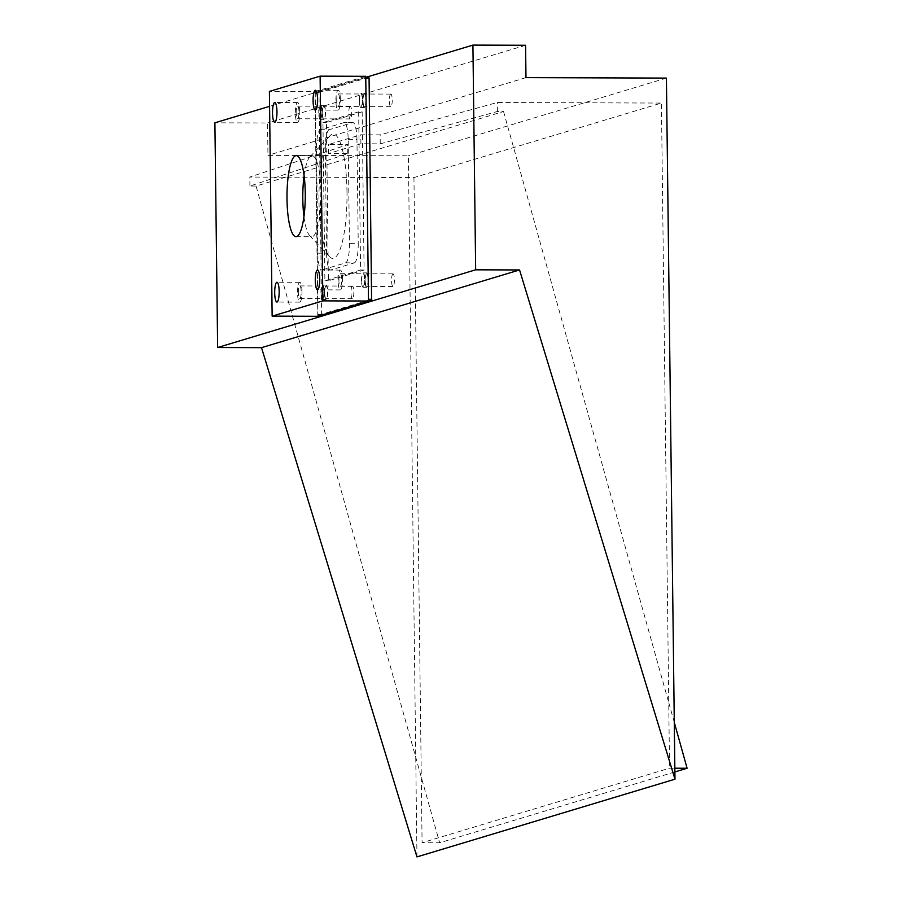 <?xml version="1.0" encoding="UTF-8"?>
<svg xmlns="http://www.w3.org/2000/svg" width="902" height="902" viewBox="0 0 902 902"><rect width="100%" height="100%" fill="white"/><g stroke="black" fill="none" stroke-linecap="round" stroke-linejoin="round"><path stroke-width="0.68" stroke-dasharray="4.51 3.38" d="M366.584 273.791A6.303 1.421 -89.8 0 0 365.242 280.296A6.303 1.421 -89.8 0 0 366.64 286.396A6.303 1.421 -89.8 0 0 366.742 286.374A6.303 1.421 -89.8 0 0 368.084 279.879A6.303 1.421 -89.8 0 0 366.686 273.78A6.303 1.421 -89.8 0 0 366.584 273.791M392.911 273.881A6.303 1.421 -89.8 0 0 391.569 280.387A6.303 1.421 -89.8 0 0 392.968 286.475A6.303 1.421 -89.8 0 0 393.069 286.464A6.303 1.421 -89.8 0 0 394.411 279.958A6.303 1.421 -89.8 0 0 393.013 273.87A6.303 1.421 -89.8 0 0 392.911 273.881M323.818 106.244A6.303 1.421 -89.8 0 0 322.476 112.75A6.303 1.421 -89.8 0 0 323.874 118.838A6.303 1.421 -89.8 0 0 323.976 118.827A6.303 1.421 -89.8 0 0 325.318 112.322A6.303 1.421 -89.8 0 0 323.919 106.233A6.303 1.421 -89.8 0 0 323.818 106.244M350.156 106.335A6.303 1.421 -89.8 0 0 348.803 112.829A6.303 1.421 -89.8 0 0 350.213 118.929A6.303 1.421 -89.8 0 0 350.303 118.917A6.303 1.421 -89.8 0 0 351.645 112.412A6.303 1.421 -89.8 0 0 350.247 106.312A6.303 1.421 -89.8 0 0 350.156 106.335M326.017 286.013A6.303 1.421 -89.8 0 0 324.675 292.519A6.303 1.421 -89.8 0 0 326.073 298.607A6.303 1.421 -89.8 0 0 326.174 298.596A6.303 1.421 -89.8 0 0 327.516 292.09A6.303 1.421 -89.8 0 0 326.118 286.002A6.303 1.421 -89.8 0 0 326.017 286.013M352.344 286.103A6.303 1.421 -89.8 0 0 351.002 292.598A6.303 1.421 -89.8 0 0 352.4 298.697A6.303 1.421 -89.8 0 0 352.502 298.686A6.303 1.421 -89.8 0 0 353.843 292.18A6.303 1.421 -89.8 0 0 352.445 286.081A6.303 1.421 -89.8 0 0 352.344 286.103M364.385 94.022A6.303 1.421 -89.8 0 0 363.044 100.528A6.303 1.421 -89.8 0 0 364.442 106.628A6.303 1.421 -89.8 0 0 364.543 106.605A6.303 1.421 -89.8 0 0 365.885 100.111A6.303 1.421 -89.8 0 0 364.487 94.011A6.303 1.421 -89.8 0 0 364.385 94.022M390.724 94.112A6.303 1.421 -89.8 0 0 389.371 100.618A6.303 1.421 -89.8 0 0 390.78 106.707A6.303 1.421 -89.8 0 0 390.87 106.695A6.303 1.421 -89.8 0 0 392.223 100.19A6.303 1.421 -89.8 0 0 390.814 94.101A6.303 1.421 -89.8 0 0 390.724 94.112M674.888 771.932L439.635 842.784L422.08 842.727L669.543 768.188L674.843 768.211M256.067 186.06L249.922 186.037L347.777 153.622L328.475 153.565L360.924 143.79L380.238 143.846L497.397 111.498L503.541 111.521L256.067 186.06L439.635 842.784M503.541 111.521L668.743 702.579L661.425 103.053L413.95 177.581L249.82 177.051L347.665 144.636L328.362 144.568L360.811 134.793L380.125 134.86L497.284 102.512L661.425 103.053M674.279 722.378L668.743 702.579L669.543 768.188M413.95 177.581L422.08 842.727M416.961 856.9L408.392 155.798L267.962 155.347L267.556 122.988L214.901 122.807M666.409 78.091L408.392 155.798M525.979 77.628L267.962 155.347M525.584 45.269L267.556 122.988M365.908 77.324L269.585 106.346M328.475 153.565L328.362 144.568M360.924 143.79L360.811 134.793M249.922 186.037L249.82 177.051M497.397 111.498L497.284 102.512M380.238 143.846L380.125 134.86M347.777 153.622L347.665 144.636M362.841 100.81A7.205 1.624 90.2 0 1 364.487 93.109A7.205 1.624 90.2 0 1 366.088 99.829A7.205 1.624 90.2 0 1 364.442 107.53A7.205 1.624 90.2 0 1 362.841 100.81M359.334 100.799A7.205 1.624 90.2 0 1 360.98 93.098A7.205 1.624 90.2 0 1 362.581 99.818A7.205 1.624 90.2 0 1 360.935 107.518A7.205 1.624 90.2 0 1 359.334 100.799M365.039 280.578A7.205 1.624 90.2 0 1 366.686 272.878A7.205 1.624 90.2 0 1 368.287 279.597A7.205 1.624 90.2 0 1 366.64 287.298A7.205 1.624 90.2 0 1 365.039 280.578M361.533 280.567A7.205 1.624 90.2 0 1 363.179 272.866A7.205 1.624 90.2 0 1 364.769 279.586A7.205 1.624 90.2 0 1 363.123 287.287A7.205 1.624 90.2 0 1 361.533 280.567M324.472 292.789A7.205 1.624 90.2 0 1 326.118 285.1A7.205 1.624 90.2 0 1 327.719 291.82A7.205 1.624 90.2 0 1 326.073 299.509A7.205 1.624 90.2 0 1 324.472 292.789M320.954 292.778A7.205 1.624 90.2 0 1 322.6 285.088A7.205 1.624 90.2 0 1 324.201 291.808A7.205 1.624 90.2 0 1 322.555 299.498A7.205 1.624 90.2 0 1 320.954 292.778M322.273 113.021A7.205 1.624 90.2 0 1 323.919 105.331A7.205 1.624 90.2 0 1 325.521 112.051A7.205 1.624 90.2 0 1 323.874 119.74A7.205 1.624 90.2 0 1 322.273 113.021M318.767 113.009A7.205 1.624 90.2 0 1 320.413 105.32A7.205 1.624 90.2 0 1 322.014 112.04A7.205 1.624 90.2 0 1 320.368 119.729A7.205 1.624 90.2 0 1 318.767 113.009M321.664 315.283L318.97 92.365L315.452 92.354L365.761 77.335L368.478 299.284M318.97 92.365L368.873 77.335M368.49 300.242L318.18 315.272L321.146 315.283M321.473 314.448L317.966 314.437L315.26 93.312L318.778 93.334M362.164 111.837L364.092 270.036L328.396 280.781L326.468 122.593L362.164 111.837L358.658 111.825L360.586 270.025L324.889 280.77L322.95 122.582L358.658 111.825M315.452 92.354L315.26 93.312M317.966 314.437L318.169 315.272L321.135 315.283M368.084 300.242L368.275 299.284M322.95 122.582L326.468 122.593M324.889 280.77L328.396 280.781M360.586 270.025L364.092 270.036M299.791 111.78A9.911 2.232 -89.8 0 0 297.592 102.535A9.911 2.232 -89.8 0 0 295.337 113.122A9.911 2.232 -89.8 0 0 297.536 122.356A9.911 2.232 -89.8 0 0 299.791 111.78M301.99 291.549A9.911 2.232 -89.8 0 0 299.791 282.303A9.911 2.232 -89.8 0 0 297.525 292.891A9.911 2.232 -89.8 0 0 299.735 302.125A9.911 2.232 -89.8 0 0 301.99 291.549M342.557 279.327A9.911 2.232 -89.8 0 0 340.358 270.093A9.911 2.232 -89.8 0 0 338.103 280.669A9.911 2.232 -89.8 0 0 340.302 289.914A9.911 2.232 -89.8 0 0 342.557 279.327M340.37 99.558A9.911 2.232 -89.8 0 0 338.171 90.324A9.911 2.232 -89.8 0 0 335.905 100.9A9.911 2.232 -89.8 0 0 338.103 110.145A9.911 2.232 -89.8 0 0 340.37 99.558M346.988 192.058A62.159 14.015 -89.8 0 0 329.94 135.785A62.159 14.015 -89.8 0 0 318.992 200.481A62.159 14.015 -89.8 0 0 329.546 256.732A62.159 14.015 -89.8 0 0 346.988 192.058M304.098 175.777A40.545 9.144 90.2 0 1 309.938 156.756A40.545 9.144 90.2 0 1 312.058 155.663A40.545 9.144 90.2 0 1 321.056 193.456A40.545 9.144 90.2 0 1 311.799 236.741A40.545 9.144 90.2 0 1 309.679 235.636A40.545 9.144 90.2 0 1 303.963 216.57M359.537 100.731A6.303 1.421 90.2 0 1 360.98 94A6.303 1.421 90.2 0 1 362.378 99.874A6.303 1.421 90.2 0 1 360.935 106.616A6.303 1.421 90.2 0 1 359.537 100.731M336.717 100.663A6.303 1.421 90.2 0 1 338.16 93.921A6.303 1.421 90.2 0 1 339.558 99.806A6.303 1.421 90.2 0 1 338.115 106.537A6.303 1.421 90.2 0 1 336.717 100.663M361.736 280.499A6.303 1.421 90.2 0 1 363.168 273.768A6.303 1.421 90.2 0 1 364.566 279.643A6.303 1.421 90.2 0 1 363.134 286.385A6.303 1.421 90.2 0 1 361.736 280.499M338.915 280.432A6.303 1.421 90.2 0 1 340.347 273.689A6.303 1.421 90.2 0 1 341.745 279.575A6.303 1.421 90.2 0 1 340.313 286.306A6.303 1.421 90.2 0 1 338.915 280.432M321.157 292.722A6.303 1.421 90.2 0 1 322.6 285.99A6.303 1.421 90.2 0 1 323.998 291.865A6.303 1.421 90.2 0 1 322.566 298.596A6.303 1.421 90.2 0 1 321.157 292.722M298.337 292.643A6.303 1.421 90.2 0 1 299.78 285.911A6.303 1.421 90.2 0 1 301.178 291.786A6.303 1.421 90.2 0 1 299.746 298.528A6.303 1.421 90.2 0 1 298.337 292.643M318.97 112.953A6.303 1.421 90.2 0 1 320.402 106.222A6.303 1.421 90.2 0 1 321.811 112.096A6.303 1.421 90.2 0 1 320.368 118.827A6.303 1.421 90.2 0 1 318.97 112.953M296.149 112.874A6.303 1.421 90.2 0 1 297.581 106.143A6.303 1.421 90.2 0 1 298.99 112.017A6.303 1.421 90.2 0 1 297.547 118.76A6.303 1.421 90.2 0 1 296.149 112.874M317.786 316.286L315.035 91.576L269.394 91.429M315.035 91.576L365.75 76.309M345.613 262.843L354.385 262.865L330.865 269.957L322.082 269.923A18.017 4.059 90.2 0 1 321.8 269.969A18.017 4.059 90.2 0 1 317.808 253.169L316.534 148.898A18.017 4.059 90.2 0 1 320.368 129.708L343.899 122.616A18.017 4.059 90.2 0 1 344.181 122.571A18.017 4.059 90.2 0 1 348.172 139.37L349.446 243.641A18.017 4.059 90.2 0 1 345.613 262.843L322.082 269.923M354.385 262.865A18.017 4.059 -89.8 0 0 358.229 243.664L349.446 243.641M348.172 139.37L356.955 139.404L358.229 243.664M356.955 139.404A18.017 4.059 -89.8 0 0 352.953 122.604A18.017 4.059 -89.8 0 0 352.682 122.649L343.899 122.616M320.368 129.708L329.151 129.73L352.682 122.649M329.151 129.73A18.017 4.059 -89.8 0 0 325.306 148.931L316.534 148.898M317.808 253.169L326.58 253.203L325.306 148.931M326.58 253.203A18.017 4.059 -89.8 0 0 330.583 269.991A18.017 4.059 -89.8 0 0 330.865 269.957M392.968 286.475L366.64 286.396M350.213 118.929L323.874 118.838M352.4 298.697L326.073 298.607M390.78 106.707L364.442 106.628M390.814 94.101L364.487 94.011M352.445 286.081L326.118 286.002M350.247 106.312L323.919 106.233M393.013 273.87L366.686 273.78M360.98 93.098L364.487 93.109M363.179 272.866L366.686 272.878M322.6 285.088L326.118 285.1M320.413 105.32L323.919 105.331M320.368 119.729L323.874 119.74M322.555 299.498L326.073 299.509M363.123 287.287L366.64 287.298M360.935 107.518L364.442 107.53M297.592 102.535L274.772 102.467M299.791 282.303L276.97 282.236M340.358 270.093L317.538 270.014M338.171 90.324L315.35 90.245M309.938 156.756L329.94 135.785M296.262 155.606L312.058 155.663M338.16 93.921L360.98 94M340.347 273.689L363.168 273.768M299.78 285.911L322.6 285.99M297.581 106.143L320.402 106.222M297.547 118.76L320.368 118.827M299.746 298.528L322.566 298.596M340.313 286.306L363.134 286.385M338.115 106.537L360.935 106.616M352.953 122.604L344.181 122.571M330.583 269.991L321.8 269.969M295.991 236.696L311.799 236.741M309.679 235.636L329.546 256.732M338.103 110.145L315.283 110.067M340.302 289.914L317.481 289.835M299.735 302.125L276.903 302.057M297.536 122.356L274.715 122.289"/><path stroke-width="1.35" d="M674.843 768.211L687.098 768.256L674.888 771.932M687.098 768.256L674.279 722.378M472.919 45.1L475.658 269.811L519.552 269.957L674.978 779.193L666.409 78.091L525.979 77.628L525.584 45.269L472.919 45.1L365.908 77.324M674.978 779.193L416.961 856.9L261.524 347.665L217.641 347.518L214.901 122.807L269.585 106.346M475.658 269.811L217.641 347.518M519.552 269.957L261.524 347.665M368.884 77.335L365.761 77.324L368.884 77.335L369.076 78.181L371.59 300.253L321.135 315.283M276.97 111.701A9.911 2.232 -89.8 0 0 274.772 102.467A9.911 2.232 -89.8 0 0 272.517 113.043A9.911 2.232 -89.8 0 0 274.715 122.289A9.911 2.232 -89.8 0 0 276.97 111.701M279.169 291.47A9.911 2.232 -89.8 0 0 276.97 282.236A9.911 2.232 -89.8 0 0 274.704 292.812A9.911 2.232 -89.8 0 0 276.903 302.057A9.911 2.232 -89.8 0 0 279.169 291.47M319.736 279.248A9.911 2.232 -89.8 0 0 317.538 270.014A9.911 2.232 -89.8 0 0 315.283 280.601A9.911 2.232 -89.8 0 0 317.481 289.835A9.911 2.232 -89.8 0 0 319.736 279.248M317.549 99.479A9.911 2.232 -89.8 0 0 315.35 90.245A9.911 2.232 -89.8 0 0 313.084 100.832A9.911 2.232 -89.8 0 0 315.283 110.067A9.911 2.232 -89.8 0 0 317.549 99.479M303.963 216.57A40.545 9.144 90.2 0 1 302.801 198.947A40.545 9.144 90.2 0 1 304.098 175.777M286.994 198.902A40.545 9.144 90.2 0 1 296.262 155.606A40.545 9.144 90.2 0 1 305.259 193.4A40.545 9.144 90.2 0 1 295.991 236.696A40.545 9.144 90.2 0 1 286.994 198.902M322.86 300.873L272.145 316.14L269.394 91.429L320.109 76.163L322.86 300.873L368.501 301.02L317.786 316.286L272.145 316.14M368.501 301.02L365.75 76.309L320.109 76.163M369.076 78.181L365.772 78.17M368.478 299.284L371.782 299.295M371.59 300.253L368.49 300.242"/></g></svg>
